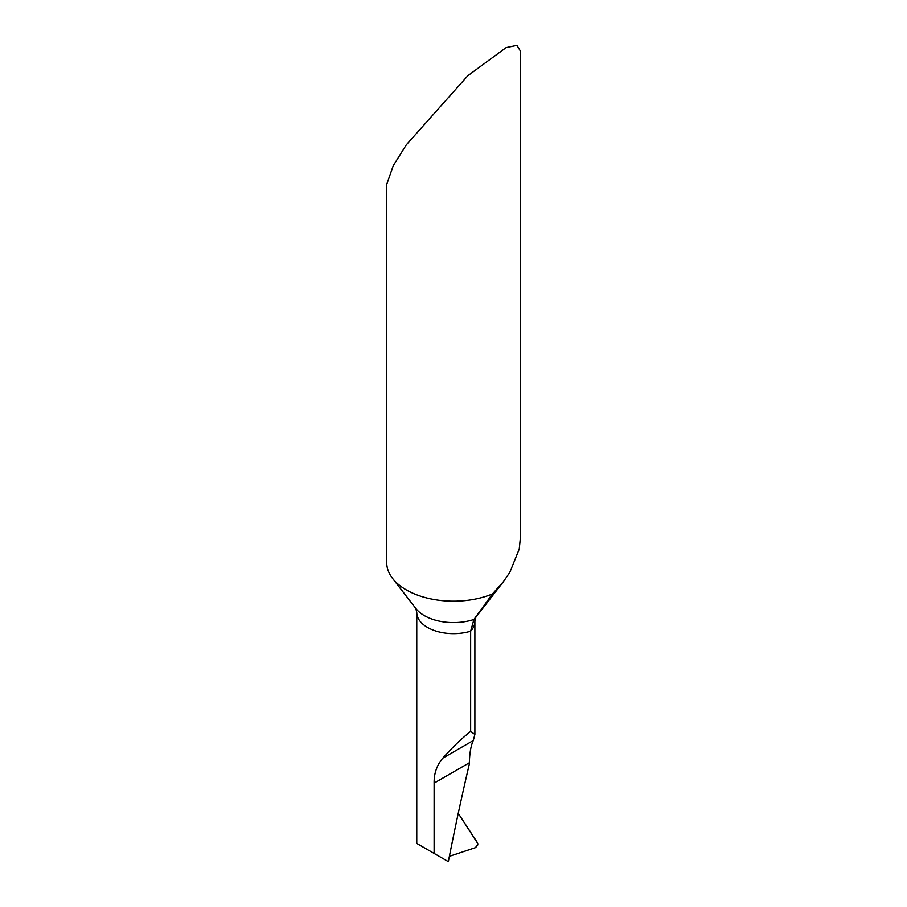 <?xml version="1.0" encoding="UTF-8"?>
<svg xmlns="http://www.w3.org/2000/svg" width="907" height="907" viewBox="0 0 907 907"><rect width="100%" height="100%" fill="white"/><g stroke="black" fill="none" stroke-linecap="round" stroke-linejoin="round"><path stroke-width="1.36" d="M434.113 853.43L434.113 783.126L469.35 762.787L469.35 763.977A2008.245 1159.463 120 0 0 448.341 861.65L416.767 843.419L416.767 612.44A36.733 21.201 0 0 0 427.526 627.44A36.733 21.201 0 0 0 470.642 631.204L470.642 731.45C461.708 738.457 452.434 747.357 442.82 758.139L473.295 740.543L474.883 734.443L470.642 731.45M492.422 593.972L503.306 581.829L475.767 617.384A41.2 23.786 180 0 1 473.93 619.47A41.2 23.786 0 0 1 424.363 615.638A41.2 23.786 0 0 1 415.882 608.529L392.538 578.383A66.778 38.559 180 0 0 406.279 589.901A66.778 38.559 180 0 0 492.422 593.972L473.93 619.47L470.642 631.204A36.733 21.201 180 0 0 474.883 621.306L474.883 734.443M392.538 578.383A66.778 38.559 180 0 1 386.722 562.635L386.722 184.393L393.241 165.709L406.279 144.882L467.785 75.757L506.083 47.629L516.911 45.35L520.278 50.837L520.278 538.928L519.246 549.03L509.791 572.419L503.306 581.829M434.113 783.126C433.954 773.456 436.857 765.123 442.82 758.139M469.35 762.787C469.645 752.855 470.96 745.441 473.295 740.543M477.751 843.499L477.592 845.324L475.449 847.648L449.384 856.333L475.449 847.648L477.796 844.383L477.411 842.637L458.25 813.352L477.751 843.499M475.812 617.327L474.883 621.306M416.767 612.44L415.837 608.461"/></g></svg>
